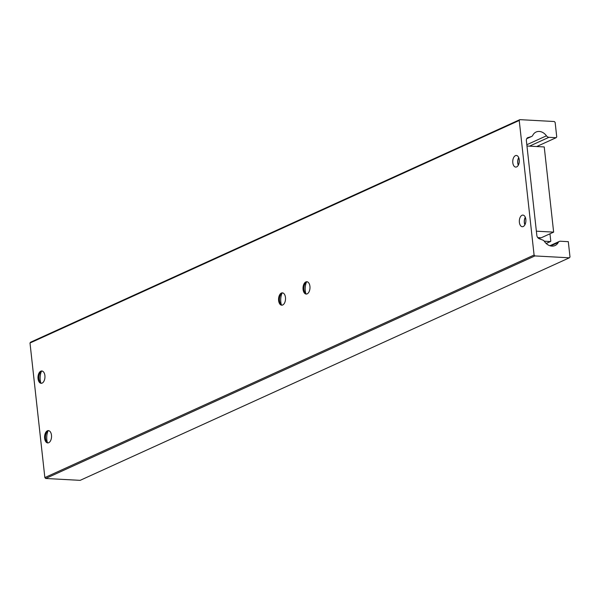 <?xml version="1.0" encoding="UTF-8"?>
<svg xmlns="http://www.w3.org/2000/svg" width="600" height="600" viewBox="0 0 600 600"><rect width="100%" height="100%" fill="white"/><g stroke="black" fill="none" stroke-linecap="round" stroke-linejoin="round"><path stroke-width="0.9" d="M525.84 219.435A5.82 3.277 93.1 0 1 522.3 226.71A5.82 3.277 93.1 0 1 519.338 220.725A5.82 3.277 93.1 0 1 522.93 215.093A5.82 3.277 93.1 0 1 525.84 219.435M524.88 224.843A5.82 3.277 93.1 0 1 525.293 217.23M519.263 159.81A5.82 3.277 93.1 0 1 515.715 167.085A5.82 3.277 93.1 0 1 512.76 161.1A5.82 3.277 93.1 0 1 516.345 155.468A5.82 3.277 93.1 0 1 519.263 159.81M518.295 165.218A5.82 3.277 93.1 0 1 518.707 157.605M282.15 305.16A6.173 3.48 93.1 0 1 280.305 303.442A6.173 3.48 93.1 0 1 280.793 294.435A6.173 3.48 93.1 0 1 282.817 292.935M281.325 304.725A11.107 6.255 93.1 0 1 281.947 293.272M285.472 297.465A6.173 3.48 93.1 0 1 281.707 305.183A6.173 3.48 93.1 0 1 278.572 298.83A6.173 3.48 93.1 0 1 282.382 292.86A6.173 3.48 93.1 0 1 285.472 297.465M306.608 294.03A6.173 3.48 93.1 0 1 304.763 292.32A6.173 3.48 93.1 0 1 305.257 283.312A6.173 3.48 93.1 0 1 307.275 281.805M305.79 293.603A11.107 6.255 93.1 0 1 306.413 282.15M309.93 286.335A6.173 3.48 93.1 0 1 306.173 294.053A6.173 3.48 93.1 0 1 303.038 287.707A6.173 3.48 93.1 0 1 306.84 281.737A6.173 3.48 93.1 0 1 309.93 286.335M48.165 442.905A6.173 3.48 93.1 0 1 46.32 441.188A6.173 3.48 93.1 0 1 46.807 432.18A6.173 3.48 93.1 0 1 48.825 430.68M47.34 442.47A11.107 6.255 93.1 0 1 47.963 431.018M51.48 435.21A6.173 3.48 93.1 0 1 47.723 442.928A6.173 3.48 93.1 0 1 44.588 436.575A6.173 3.48 93.1 0 1 48.398 430.605A6.173 3.48 93.1 0 1 51.48 435.21M41.58 383.28A6.173 3.48 93.1 0 1 39.735 381.562A6.173 3.48 93.1 0 1 40.223 372.555A6.173 3.48 93.1 0 1 42.248 371.055M40.755 382.845A11.107 6.255 93.1 0 1 41.377 371.392M44.902 375.585A6.173 3.48 93.1 0 1 41.138 383.303A6.173 3.48 93.1 0 1 38.002 376.957A6.173 3.48 93.1 0 1 41.812 370.98A6.173 3.48 93.1 0 1 44.902 375.585M45.682 478.478L80.137 480.353L569.37 257.812L534.908 255.93L45.682 478.478L44.858 477.585L534.09 255.045L519.232 120.458L30 343.005L30.63 342.188L519.862 119.648L554.317 121.523L555.143 122.415L556.74 136.898L556.11 137.708L548.933 137.317L529.523 146.145M44.858 477.585L30 343.005M536.7 146.535L556.11 137.708M526.822 144.735L546.45 135.81A10.223 8.1 65.5 0 0 536.092 132.023A10.223 8.1 65.5 0 0 532.77 135.33A3.525 2.79 65.5 0 1 531.623 136.462A3.525 2.79 65.5 0 1 531.322 136.575L527.55 137.775M528.12 137.512A3.525 2.79 -114.5 0 0 527.827 137.625A3.525 2.79 -114.5 0 0 526.38 140.67L536.827 235.365A3.525 2.79 -114.5 0 0 539.303 238.755L542.752 240.053A3.525 2.79 65.5 0 1 544.485 241.478A10.223 8.1 65.5 0 0 555.03 245.542A10.223 8.1 65.5 0 0 558.225 242.483L550.635 245.94M549.877 245.73L559.327 241.433A3.525 2.79 65.5 0 1 560.408 241.237L568.305 241.665L570 256.995L569.37 257.812M546.45 135.81A3.525 2.79 65.5 0 0 548.933 137.317M519.862 119.648L519.232 120.458M534.09 255.045L534.908 255.93M559.327 241.433A3.525 2.79 65.5 0 0 558.225 242.483M546.165 243.465L550.388 241.545L544.29 241.208M549.967 233.798L550.77 241.058A0.532 0.42 65.5 0 1 550.388 241.545M539.16 237.667A10.223 8.1 -114.5 0 1 540.428 239.183M524.947 224.708A5.64 3.18 93.1 0 1 525.352 217.365M518.37 165.083A5.64 3.18 93.1 0 1 518.768 157.748M537.75 237.593L541.215 237.78L553.643 232.125L544.237 146.947L526.965 146.01M553.643 232.125L536.37 231.188M526.732 138.667L531.322 136.575M526.71 138.697L531.623 136.462M546.202 243.495L550.553 241.515"/></g></svg>
